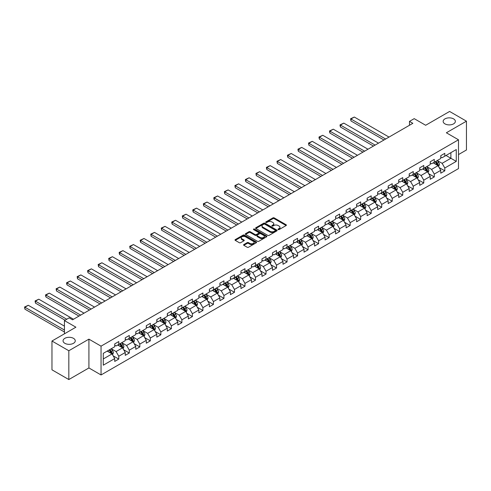 <?xml version="1.0" encoding="UTF-8"?>
<svg xmlns="http://www.w3.org/2000/svg" width="491" height="491" viewBox="0 0 491 491"><rect width="100%" height="100%" fill="white"/><g stroke="black" fill="none" stroke-linecap="round" stroke-linejoin="round"><path stroke-width="0.74" d="M278.17 229.592A0.657 0.381 0 0 0 279.097 229.592L286.13 225.535A0.933 0.54 0 0 0 286.406 225.148A0.933 0.54 0 0 0 286.13 224.768L274.217 217.894A0.933 0.54 0 0 0 272.898 217.894L265.864 221.95A0.657 0.381 0 0 0 266.791 222.484L267.699 221.963A2.995 1.731 0 0 1 271.934 221.963L272.928 222.533A2.995 1.731 0 0 1 273.806 223.755A2.995 1.731 0 0 1 272.928 224.976L272.02 225.504A0.657 0.381 0 0 0 272.947 226.038L273.855 225.51A2.995 1.731 0 0 1 278.09 225.51L279.084 226.087A2.995 1.731 0 0 1 279.962 227.308A2.995 1.731 0 0 1 279.084 228.53L278.17 229.058A0.657 0.381 0 0 0 278.17 229.592L278.17 229.058M73.472 338.33A6.101 3.523 0 0 0 66.825 337.569A6.101 3.523 0 0 0 63.057 340.822A6.101 3.523 0 0 0 64.843 343.313A6.101 3.523 0 0 0 71.496 344.074A6.101 3.523 0 0 0 75.264 340.822A6.101 3.523 0 0 0 73.472 338.33M453.574 118.883A6.101 3.523 0 0 0 446.92 118.122A6.101 3.523 0 0 0 443.158 121.375A6.101 3.523 0 0 0 444.944 123.867A6.101 3.523 0 0 0 451.591 124.628A6.101 3.523 0 0 0 455.36 121.375A6.101 3.523 0 0 0 453.574 118.883M243.843 244.561A0.933 0.54 0 0 0 243.573 244.941A0.933 0.54 0 0 0 243.843 245.322L247.188 247.249A0.933 0.54 0 0 0 248.507 247.249L256.32 242.744A0.933 0.54 0 0 0 256.59 242.364A0.933 0.54 0 0 0 256.32 241.977L244.408 235.103A0.933 0.54 0 0 0 243.082 235.103L235.275 239.608A0.933 0.54 0 0 0 234.999 239.995A0.933 0.54 0 0 0 235.275 240.375L239.313 242.707A0.933 0.54 0 0 0 240.633 242.707L243.978 240.774A0.933 0.54 0 0 0 244.248 240.394A0.933 0.54 0 0 0 243.978 240.013L241.977 238.859A2.504 1.442 0 0 1 241.241 237.834A2.504 1.442 0 0 1 242.787 236.496A2.504 1.442 0 0 1 245.518 236.815L253.356 241.339A2.504 1.442 0 0 1 254.093 242.364A2.504 1.442 0 0 1 252.546 243.696A2.504 1.442 0 0 1 249.815 243.383L248.507 242.628A0.933 0.54 0 0 0 247.188 242.628L243.843 244.561L243.843 245.322L247.188 243.407L247.188 242.628M458.496 154.579L466.45 149.982L466.45 121.179L449.596 111.451L425.66 125.266L414.201 118.65L409.482 121.375L412.851 123.321L72.533 319.807L69.157 317.855L64.444 320.58L64.444 333.819M68.826 350.746L68.826 379.549L88.914 367.949L88.914 339.146L68.826 350.746L51.966 341.018L75.902 327.196L64.444 320.58M88.914 339.146L101.048 346.155L458.496 139.788L458.496 168.591L101.048 374.958L101.048 346.155M466.45 121.179L446.362 132.779L458.496 139.788M267.767 235.373A0.933 0.54 0 0 0 269.093 235.373L276.899 230.862A0.933 0.54 0 0 0 277.176 230.482A0.933 0.54 0 0 0 276.899 230.095L264.987 223.221A0.933 0.54 0 0 0 263.661 223.221L255.854 227.732A0.933 0.54 0 0 0 255.584 228.112A0.933 0.54 0 0 0 255.854 228.493L267.767 235.373M253.835 229.733A0.657 0.381 0 0 1 254.498 229.825L254.498 229.045L266.607 236.036A0.933 0.54 0 0 1 266.883 236.423A0.933 0.54 0 0 1 266.607 236.803L258.8 241.308A0.933 0.54 0 0 1 257.474 241.308L245.568 234.434L245.568 233.673A0.933 0.54 0 0 0 245.291 234.054A0.933 0.54 0 0 0 245.568 234.434M245.568 233.673L248.906 231.74A0.933 0.54 0 0 1 250.232 231.74L255.062 234.532A0.933 0.54 0 0 0 256.382 234.532L258.604 233.25A0.933 0.54 0 0 0 258.874 232.869A0.933 0.54 0 0 0 258.604 232.489L253.571 229.579A0.657 0.381 0 0 1 254.498 229.045M68.826 379.549L51.966 369.821L51.966 341.018M113.151 355.828L118.779 359.074L118.779 356.239L125.254 352.501L125.254 355.343L129.299 353.004L129.299 350.163L135.768 346.425L135.768 349.267L139.812 346.934L139.812 344.093L146.287 340.355L146.287 343.197L150.332 340.864L150.332 338.023L156.801 334.285L156.801 337.127L160.845 334.788L160.845 331.947L167.321 328.209L167.321 331.051L171.365 328.718L171.365 325.877L177.834 322.139L177.834 324.981L181.879 322.648L181.879 319.807L188.354 316.069L188.354 318.911L192.398 316.572L192.398 313.731L198.873 309.993L198.873 312.835L202.918 310.502L202.918 307.661L209.387 303.923L209.387 306.765L213.432 304.432L213.432 301.591L219.907 297.853L219.907 300.695L223.951 298.356L223.951 295.514L230.42 291.777L230.42 294.618L234.465 292.286L234.465 289.445L240.94 285.707L240.94 288.548L244.984 286.216L244.984 283.375L251.453 279.637L251.453 282.478L255.504 280.14L255.504 277.298L261.973 273.561L261.973 276.402L266.018 274.07L266.018 271.228L272.493 267.491L272.493 270.332L276.537 268L276.537 265.158L283.006 261.421L283.006 264.262L287.051 261.924L287.051 259.082L293.526 255.345L293.526 258.186L297.571 255.854L297.571 253.012L304.039 249.275L304.039 252.116L308.084 249.784L308.084 246.942L314.559 243.205L314.559 246.046L318.604 243.708L318.604 240.866L325.079 237.135L325.079 239.97L329.123 237.638L329.123 234.796L335.592 231.058L335.592 233.9L339.637 231.568L339.637 228.726L346.112 224.988L346.112 227.83L350.157 225.492L350.157 222.65L356.626 218.918L356.626 221.76L360.67 219.422L360.67 216.58L367.145 212.842L367.145 215.684L371.19 213.352L371.19 210.51L377.659 206.772L377.659 209.614L381.71 207.276L381.71 204.434L388.178 200.702L388.178 203.544L392.223 201.206L392.223 198.364L398.698 194.626L398.698 197.468L402.743 195.136L402.743 192.294L409.212 188.556L409.212 191.398L413.256 189.06L413.256 186.218L419.731 182.486L419.731 185.328L423.776 182.99L423.776 180.148L430.245 176.41L430.245 179.252L434.29 176.92L434.29 174.078L440.765 170.34L440.765 173.182L444.809 170.843L444.809 168.002L456.268 161.386L456.268 149.552L450.879 152.67L450.879 158.274L456.268 161.386M118.779 359.074L114.734 361.413L114.734 358.571L103.276 365.187L103.276 353.354L114.734 346.738L114.734 343.896L118.779 341.564L118.779 344.406L125.254 340.668L125.254 337.826L129.299 335.488L129.299 338.33L135.768 334.592L135.768 331.75L139.812 329.418L139.812 332.26L146.287 328.522L146.287 325.68L150.332 323.348L150.332 326.19L156.801 322.452L156.801 319.61L160.845 317.272L160.845 320.114L167.321 316.376L167.321 313.54L171.365 311.202L171.365 314.044L177.834 310.306L177.834 307.464L181.879 305.132L181.879 307.974L188.354 304.236L188.354 301.394L192.398 299.056L192.398 301.897L198.873 298.16L198.873 295.324L202.918 292.986L202.918 295.827L209.387 292.09L209.387 289.248L213.432 286.916L213.432 289.758L219.907 286.02L219.907 283.178L223.951 280.84L223.951 283.681L230.42 279.95L230.42 277.108L234.465 274.77L234.465 277.611L240.94 273.874L240.94 271.032L244.984 268.7L244.984 271.541L251.453 267.804L251.453 264.962L255.504 262.624L255.504 265.465L261.973 261.734L261.973 258.892L266.018 256.554L266.018 259.395L272.493 255.658L272.493 252.816L276.537 250.484L276.537 253.325L283.006 249.588L283.006 246.746L287.051 244.408L287.051 247.249L293.526 243.518L293.526 240.676L297.571 238.338L297.571 241.179L304.039 237.441L304.039 234.6L308.084 232.268L308.084 235.109L314.559 231.371L314.559 228.53L318.604 226.191L318.604 229.033L325.079 225.301L325.079 222.46L329.123 220.121L329.123 222.963L335.592 219.225L335.592 216.384L339.637 214.051L339.637 216.893L346.112 213.155L346.112 210.314L350.157 207.975L350.157 210.817L356.626 207.085L356.626 204.244L360.67 201.905L360.67 204.747L367.145 201.009L367.145 198.168L371.19 195.835L371.19 198.677L377.659 194.939L377.659 192.098L381.71 189.759L381.71 192.601L388.178 188.869L388.178 186.028L392.223 183.689L392.223 186.531L398.698 182.793L398.698 179.952L402.743 177.619L402.743 180.461L409.212 176.723L409.212 173.882L413.256 171.543L413.256 174.385L419.731 170.653L419.731 167.812L423.776 165.473L423.776 168.315L430.245 164.577L430.245 161.735L434.29 159.403L434.29 162.245L440.765 158.507L440.765 155.665L444.809 153.333L444.809 156.169L456.268 149.552M117.699 345.026L122.554 347.831L116.085 351.568L111.23 348.763M114.734 345.179L116.085 345.959L118.779 344.406M116.085 351.568L118.779 356.239M122.554 347.831L125.254 352.501M128.219 338.956L133.073 341.754L126.598 345.492L121.743 342.693M125.254 339.109L126.598 339.889L129.299 338.33M126.598 345.492L129.299 350.163M133.073 341.754L135.768 346.425M138.732 332.88L143.587 335.684L137.118 339.422L132.263 336.617M135.768 333.039L137.118 333.819L139.812 332.26M137.118 339.422L139.812 344.093M143.587 335.684L146.287 340.355M149.252 326.81L154.106 329.614L147.631 333.352L142.777 330.547M146.287 326.963L147.631 327.743L150.332 326.19M147.631 333.352L150.332 338.023M154.106 329.614L156.801 334.285M159.771 320.74L164.62 323.538L158.151 327.276L153.296 324.477M156.801 320.893L158.151 321.673L160.845 320.114M158.151 327.276L160.845 331.947M164.62 323.538L167.321 328.209M170.285 314.663L175.14 317.468L168.671 321.206L163.816 318.401M167.321 314.823L168.671 315.603L171.365 314.044M168.671 321.206L171.365 325.877M175.14 317.468L177.834 322.139M180.805 308.594L185.659 311.398L179.184 315.136L174.33 312.331M177.834 308.747L179.184 309.526L181.879 307.974M179.184 315.136L181.879 319.807M185.659 311.398L188.354 316.069M191.318 302.524L196.173 305.322L189.704 309.06L184.849 306.261M188.354 302.677L189.704 303.456L192.398 301.897M189.704 309.06L192.398 313.731M196.173 305.322L198.873 309.993M201.838 296.447L206.693 299.252L200.218 302.99L195.363 300.185M198.873 296.607L200.218 297.386L202.918 295.827M200.218 302.99L202.918 307.661M206.693 299.252L209.387 303.923M212.351 290.377L217.206 293.182L210.737 296.92L205.882 294.115M209.387 290.531L210.737 291.31L213.432 289.758M210.737 296.92L213.432 301.591M217.206 293.182L219.907 297.853M222.871 284.307L227.726 287.106L221.251 290.844L216.402 288.045M219.907 284.461L221.251 285.24L223.951 283.681M221.251 290.844L223.951 295.514M227.726 287.106L230.42 291.777M233.391 278.231L238.245 281.036L231.77 284.774L226.916 281.969M230.42 278.391L231.77 279.17L234.465 277.611M231.77 284.774L234.465 289.445M238.245 281.036L240.94 285.707M243.904 272.161L248.759 274.966L242.29 278.704L237.435 275.899M240.94 272.321L242.29 273.094L244.984 271.541M242.29 278.704L244.984 283.375M248.759 274.966L251.453 279.637M254.424 266.091L259.279 268.89L252.804 272.628L247.949 269.829M251.453 266.245L252.804 267.024L255.504 265.465M252.804 272.628L255.504 277.298M259.279 268.89L261.973 273.561M264.937 260.021L269.792 262.82L263.323 266.558L258.469 263.753M261.973 260.175L263.323 260.954L266.018 259.395M263.323 266.558L266.018 271.228M269.792 262.82L272.493 267.491M275.457 253.945L280.312 256.75L273.837 260.488L268.982 257.683M272.493 254.105L273.837 254.878L276.537 253.325M273.837 260.488L276.537 265.158M280.312 256.75L283.006 261.421M285.977 247.875L290.825 250.674L284.357 254.412L279.502 251.613M283.006 248.029L284.357 248.808L287.051 247.249M284.357 254.412L287.051 259.082M290.825 250.674L293.526 255.345M296.49 241.805L301.345 244.604L294.87 248.342L290.021 245.537M293.526 241.959L294.87 242.738L297.571 241.179M294.87 248.342L297.571 253.012M301.345 244.604L304.039 249.275M307.01 235.729L311.865 238.534L305.39 242.272L300.535 239.467M304.039 235.889L305.39 236.662L308.084 235.109M305.39 242.272L308.084 246.942M311.865 238.534L314.559 243.205M317.524 229.659L322.378 232.458L315.909 236.196L311.055 233.397M314.559 229.813L315.909 230.592L318.604 229.033M315.909 236.196L318.604 240.866M322.378 232.458L325.079 237.135M328.043 223.589L332.898 226.388L326.423 230.126L321.568 227.321M325.079 223.743L326.423 224.522L329.123 222.963M326.423 230.126L329.123 234.796M332.898 226.388L335.592 231.058M338.557 217.513L343.412 220.318L336.943 224.056L332.088 221.251M335.592 217.673L336.943 218.446L339.637 216.893M336.943 224.056L339.637 228.726M343.412 220.318L346.112 224.988M349.076 211.443L353.931 214.248L347.456 217.979L342.601 215.181M346.112 211.596L347.456 212.376L350.157 210.817M347.456 217.979L350.157 222.65M353.931 214.248L356.626 218.918M359.596 205.373L364.445 208.172L357.976 211.909L353.121 209.105M356.626 205.526L357.976 206.306L360.67 204.747M357.976 211.909L360.67 216.58M364.445 208.172L367.145 212.842M370.11 199.297L374.964 202.102L368.495 205.839L363.641 203.035M367.145 199.456L368.495 200.23L371.19 198.677M368.495 205.839L371.19 210.51M374.964 202.102L377.659 206.772M380.629 193.227L385.484 196.032L379.009 199.763L374.154 196.965M377.659 193.38L379.009 194.16L381.71 192.601M379.009 199.763L381.71 204.434M385.484 196.032L388.178 200.702M391.143 187.157L395.998 189.956L389.529 193.693L384.674 190.889M388.178 187.31L389.529 188.09L392.223 186.531M389.529 193.693L392.223 198.364M395.998 189.956L398.698 194.626M401.663 181.081L406.517 183.886L400.042 187.623L395.187 184.819M398.698 181.24L400.042 182.014L402.743 180.461M400.042 187.623L402.743 192.294M406.517 183.886L409.212 188.556M412.176 175.011L417.031 177.816L410.562 181.547L405.707 178.749M409.212 175.164L410.562 175.944L413.256 174.385M410.562 181.547L413.256 186.218M417.031 177.816L419.731 182.486M422.696 168.941L427.551 171.74L421.075 175.477L416.227 172.672M419.731 169.094L421.075 169.874L423.776 168.315M421.075 175.477L423.776 180.148M427.551 171.74L430.245 176.41M433.215 162.865L438.07 165.67L431.595 169.407L426.74 166.602M430.245 163.024L431.595 163.798L434.29 162.245M431.595 169.407L434.29 174.078M438.07 165.67L440.765 170.34M446.024 155.469L450.879 158.274L442.115 163.331L437.26 160.532M440.765 156.948L442.115 157.728L444.809 156.169M442.115 163.331L444.809 168.002M88.914 367.949L101.048 374.958M409.482 121.375L409.482 125.266M103.276 358.958L112.04 353.901L107.185 351.096M112.04 353.901L114.734 358.571M439.181 167.597L444.809 170.843M428.661 173.667L434.29 176.92M418.148 179.737L423.776 182.99M407.628 185.813L413.256 189.06M397.109 191.883L402.743 195.136M386.595 197.953L392.223 201.206M376.075 204.029L381.71 207.276M365.562 210.099L371.19 213.352M355.042 216.169L360.67 219.422M344.529 222.245L350.157 225.492M334.009 228.315L339.637 231.568M323.489 234.385L329.123 237.638M312.976 240.461L318.604 243.708M302.456 246.531L308.084 249.784M291.942 252.601L297.571 255.854M281.423 258.677L287.051 261.924M270.909 264.747L276.537 268M260.39 270.817L266.018 274.07M249.87 276.893L255.504 280.14M239.356 282.963L244.984 286.216M228.837 289.033L234.465 292.286M218.323 295.109L223.951 298.356M207.803 301.179L213.432 304.432M197.284 307.249L202.918 310.502M186.77 313.326L192.398 316.572M176.251 319.395L181.879 322.648M165.737 325.465L171.365 328.718M155.217 331.542L160.845 334.788M144.704 337.612L150.332 340.864M134.184 343.682L139.812 346.934M123.664 349.758L129.299 353.004M278.434 229.684L279.084 229.309A2.995 1.731 0 0 0 279.962 228.088L279.962 227.308M273.806 223.755L273.806 224.534A2.995 1.731 0 0 1 272.928 225.756L272.278 226.13M286.118 225.541L274.217 218.667A0.933 0.54 0 0 0 272.898 218.667L266.128 222.576M276.899 230.095L276.899 230.862L264.987 224A0.933 0.54 0 0 0 263.661 224L255.866 228.499M275.242 230.745A0.657 0.381 0 0 0 275.242 230.211L264.79 224.178A0.657 0.381 0 0 0 263.863 224.178L262.9 224.731A2.995 1.731 0 0 0 262.028 225.952A2.995 1.731 0 0 0 262.9 227.173L270.05 231.304A2.995 1.731 0 0 0 274.285 231.304L275.242 230.745L275.242 231.525A0.657 0.381 0 0 0 275.439 231.261L275.439 230.482M262.028 225.952L262.028 226.732A2.995 1.731 0 0 0 262.9 227.953L262.9 227.173M275.242 231.525L274.285 232.077A2.995 1.731 0 0 1 270.05 232.077L262.9 227.953M245.58 234.44L248.906 232.519L248.906 231.74M258.874 232.869L258.874 233.648A0.933 0.54 0 0 1 258.604 234.029L256.382 235.306A0.933 0.54 0 0 1 255.062 235.306L250.232 232.519A0.933 0.54 0 0 0 248.906 232.519M254.498 229.825L266.595 236.809M260.077 237.423A2.504 1.442 0 0 0 262.802 237.736A2.504 1.442 0 0 0 264.348 236.404A2.504 1.442 0 0 0 263.612 235.379L260.85 233.784A0.933 0.54 0 0 0 259.53 233.784L257.309 235.066A0.933 0.54 0 0 0 257.038 235.447A0.933 0.54 0 0 0 257.309 235.827L260.077 237.423L260.077 238.203A2.504 1.442 0 0 0 262.802 238.516A2.504 1.442 0 0 0 264.348 237.178L264.348 236.404M257.038 235.447L257.038 236.226A0.933 0.54 0 0 0 257.309 236.607L257.309 235.827M260.077 238.203L257.309 236.607M254.093 242.364L254.093 243.143A2.504 1.442 0 0 1 252.546 244.475A2.504 1.442 0 0 1 249.815 244.162L248.507 243.407A0.933 0.54 0 0 0 247.188 243.407M241.241 237.834L241.241 238.614A2.504 1.442 0 0 0 241.977 239.633L241.977 238.859M243.978 240.013L243.978 240.774L241.977 239.633M256.308 242.75L244.408 235.883A0.933 0.54 0 0 0 243.082 235.883L235.287 240.381L235.275 239.608M438.598 166.59L439.402 164.571A2.529 1.461 -120 0 0 438.598 162.423L437.205 160.563M385.65 139.027L350.948 118.994L354.324 117.048L389.019 137.081M434.781 163.773L433.835 162.509M350.948 120.939L350.58 118.779L350.948 118.994L350.948 120.939L383.962 139.996M435.112 161.766L436.505 163.626A2.529 1.461 60 0 1 437.229 165.148L438.04 164.681A2.529 1.461 -120 0 0 437.315 163.159L435.922 161.3M435.29 161.668L436.837 163.73A1.289 0.743 60 0 1 437.07 164.117L438.04 164.681M350.58 118.779L354.324 117.048M428.084 172.666L428.882 170.641A2.529 1.461 -120 0 0 428.078 168.493L426.685 166.633M375.13 145.097L340.435 125.064L343.804 123.118L378.506 143.151M424.261 169.843L423.316 168.579M340.435 127.009L340.06 125.628L340.06 124.849L340.435 125.064L340.435 127.009L373.448 146.072M424.598 167.842L425.992 169.696A2.529 1.461 60 0 1 426.71 171.218L427.52 170.751A2.529 1.461 -120 0 0 426.796 169.229L425.409 167.376M424.77 167.738L426.317 169.8A1.289 0.743 60 0 1 426.55 170.193L427.52 170.751M340.06 124.849L343.804 123.118M417.565 178.736L418.369 176.717A2.529 1.461 -120 0 0 417.559 174.563L416.172 172.709M364.617 151.173L329.915 131.134L333.285 129.188L367.986 149.221M413.747 175.913L412.802 174.655M329.915 133.086L329.547 131.698L329.547 130.925L329.915 131.134L329.915 133.086L362.929 152.142M414.079 173.912L415.472 175.772A2.529 1.461 60 0 1 416.196 177.288L417.006 176.821A2.529 1.461 -120 0 0 416.282 175.305L414.889 173.446M414.257 173.814L415.797 175.87A1.289 0.743 60 0 1 416.037 176.263L417.006 176.821M329.547 130.925L333.285 129.188M407.051 184.806L407.849 182.787A2.529 1.461 -120 0 0 407.045 180.633L405.652 178.779M354.097 157.243L319.402 137.21L322.771 135.264L357.473 155.297M403.228 181.989L402.282 180.725M319.402 139.156L319.027 137.775L319.027 136.995L319.402 137.21L319.402 139.156L352.415 158.212M403.565 179.982L404.952 181.842A2.529 1.461 60 0 1 405.676 183.364L406.487 182.898A2.529 1.461 -120 0 0 405.762 181.375L404.369 179.516M403.737 179.884L405.284 181.946A1.289 0.743 60 0 1 405.517 182.333L406.487 182.898M319.027 136.995L322.771 135.264M396.532 190.882L397.336 188.857A2.529 1.461 -120 0 0 396.525 186.709L395.138 184.849M343.583 163.313L308.882 143.28L312.251 141.334L346.953 161.367M392.708 188.059L391.763 186.795M308.882 145.226L308.514 143.065L308.882 143.28L308.882 145.226L341.896 164.289M393.046 186.058L394.439 187.912A2.529 1.461 60 0 1 395.163 189.434L395.967 188.967A2.529 1.461 -120 0 0 395.249 187.445L393.856 185.592M393.223 185.954L394.764 188.016A1.289 0.743 60 0 1 394.997 188.409L395.967 188.967M308.514 143.065L312.251 141.334M386.012 196.952L386.816 194.933A2.529 1.461 -120 0 0 386.012 192.779L384.619 190.919M333.064 169.389L298.362 149.35L301.738 147.404L336.433 167.437M382.194 194.129L381.249 192.871M298.362 151.302L297.994 149.915L297.994 149.141L298.362 149.35L298.362 151.302L331.382 170.359M382.526 192.128L383.919 193.988A2.529 1.461 60 0 1 384.643 195.504L385.453 195.037A2.529 1.461 -120 0 0 384.729 193.522L383.336 191.662M382.704 192.03L384.25 194.086A1.289 0.743 60 0 1 384.484 194.479L385.453 195.037M297.994 149.141L301.738 147.404M375.498 203.022L376.296 201.003A2.529 1.461 -120 0 0 375.492 198.849L374.099 196.995M322.55 175.459L287.849 155.426L291.218 153.48L325.92 173.513M371.675 200.199L370.73 198.941M287.849 157.372L287.474 155.991L287.474 155.211L287.849 155.426L287.849 157.372L320.862 176.429M372.012 198.198L373.406 200.058A2.529 1.461 60 0 1 374.124 201.58L374.934 201.114A2.529 1.461 -120 0 0 374.21 199.591L372.822 197.732M372.19 198.1L373.731 200.162A1.289 0.743 60 0 1 373.964 200.549L374.934 201.114M287.474 155.211L291.218 153.48M364.979 209.092L365.783 207.073A2.529 1.461 -120 0 0 364.979 204.925L363.586 203.065M312.031 181.529L277.329 161.496L280.705 159.55L315.4 179.583M361.161 206.275L360.216 205.011M277.329 163.442L276.961 161.281L277.329 161.496L277.329 163.442L310.343 182.505M361.493 204.274L362.886 206.128A2.529 1.461 60 0 1 363.61 207.65L364.42 207.184A2.529 1.461 -120 0 0 363.696 205.661L362.303 203.808M361.671 204.17L363.217 206.232A1.289 0.743 60 0 1 363.45 206.625L364.42 207.184M276.961 161.281L280.705 159.55M354.465 215.168L355.263 213.149A2.529 1.461 -120 0 0 354.459 210.995L353.066 209.135M301.511 187.605L266.816 167.566L270.185 165.62L304.886 185.653M350.642 212.345L349.696 211.087M266.816 169.512L266.441 168.131L266.441 167.357L266.816 167.566L266.816 169.512L299.829 188.575M350.979 210.344L352.366 212.204A2.529 1.461 60 0 1 353.09 213.72L353.901 213.254A2.529 1.461 -120 0 0 353.176 211.738L351.789 209.878M351.151 210.246L352.698 212.302A1.289 0.743 60 0 1 352.931 212.695L353.901 213.254M266.441 167.357L270.185 165.62M343.945 221.238L344.75 219.219A2.529 1.461 -120 0 0 343.939 217.065L342.552 215.211M290.997 193.675L256.296 173.642L259.665 171.697L294.367 191.729M340.122 218.415L339.177 217.157M256.296 175.588L255.928 173.427L256.296 173.642L256.296 175.588L289.309 194.645M340.459 216.414L341.853 218.274A2.529 1.461 60 0 1 342.577 219.796L343.387 219.33A2.529 1.461 -120 0 0 342.663 217.808L341.27 215.948M340.637 216.316L342.178 218.378A1.289 0.743 60 0 1 342.411 218.765L343.387 219.33M255.928 173.427L259.665 171.697M333.432 227.308L334.23 225.289A2.529 1.461 -120 0 0 333.426 223.141L332.033 221.281M280.478 199.745L245.782 179.712L249.152 177.767L283.847 197.799M329.608 224.491L328.663 223.227M245.782 181.658L245.408 180.277L245.408 179.497L245.782 179.712L245.782 181.658L278.796 200.721M329.946 222.491L331.333 224.344A2.529 1.461 60 0 1 332.057 225.866L332.867 225.4A2.529 1.461 -120 0 0 332.143 223.878L330.75 222.024M330.118 222.386L331.664 224.448A1.289 0.743 60 0 1 331.898 224.841L332.867 225.4M245.408 179.497L249.152 177.767M322.912 233.385L323.716 231.365A2.529 1.461 -120 0 0 322.906 229.211L321.519 227.351M269.964 205.815L235.263 185.782L238.632 183.837L273.334 203.869M319.089 230.561L318.143 229.303M235.263 187.728L234.894 185.567L235.263 185.782L235.263 187.728L268.276 206.791M319.426 228.56L320.819 230.42A2.529 1.461 60 0 1 321.544 231.936L322.348 231.47A2.529 1.461 -120 0 0 321.63 229.954L320.236 228.094M319.604 228.456L321.145 230.518A1.289 0.743 60 0 1 321.378 230.911L322.348 231.47M234.894 185.567L238.632 183.837M312.393 239.455L313.197 237.435A2.529 1.461 -120 0 0 312.393 235.281L310.999 233.428M259.444 211.891L224.743 191.858L228.119 189.913L262.814 209.945M308.575 236.631L307.63 235.373M224.743 193.804L224.375 191.643L224.743 191.858L224.743 193.804L257.757 212.861M308.907 234.63L310.3 236.49A2.529 1.461 60 0 1 311.024 238.012L311.834 237.546A2.529 1.461 -120 0 0 311.11 236.024L309.717 234.164M309.085 234.532L310.631 236.594A1.289 0.743 60 0 1 310.864 236.981L311.834 237.546M224.375 191.643L228.119 189.913M301.879 245.525L302.677 243.505A2.529 1.461 -120 0 0 301.873 241.357L300.48 239.498M248.931 217.961L214.229 197.928L217.599 195.983L252.3 216.015M298.055 242.707L297.11 241.443M214.229 199.874L213.855 198.493L213.855 197.713L214.229 197.928L214.229 199.874L247.243 218.937M298.393 240.707L299.786 242.56A2.529 1.461 60 0 1 300.504 244.082L301.314 243.616A2.529 1.461 -120 0 0 300.59 242.094L299.203 240.24M298.571 240.602L300.111 242.664A1.289 0.743 60 0 1 300.345 243.057L301.314 243.616M213.855 197.713L217.599 195.983M291.359 251.601L292.163 249.581A2.529 1.461 -120 0 0 291.353 247.427L289.966 245.568M238.411 224.031L203.71 203.998L207.079 202.053L241.781 222.085M287.542 248.777L286.597 247.519M203.71 205.944L203.342 203.783L203.71 203.998L203.71 205.944L236.723 225.007M287.873 246.777L289.267 248.636A2.529 1.461 60 0 1 289.991 250.152L290.801 249.686A2.529 1.461 -120 0 0 290.077 248.17L288.683 246.31M288.051 246.672L289.592 248.734A1.289 0.743 60 0 1 289.831 249.127L290.801 249.686M203.342 203.783L207.079 202.053M280.846 257.671L281.644 255.651A2.529 1.461 -120 0 0 280.84 253.497L279.447 251.644M227.892 230.107L193.196 210.074L196.566 208.129L231.267 228.162M277.022 254.847L276.077 253.589M193.196 212.02L192.822 210.639L192.822 209.86L193.196 210.074L193.196 212.02L226.21 231.077M277.36 252.847L278.747 254.706A2.529 1.461 60 0 1 279.471 256.228L280.281 255.756A2.529 1.461 -120 0 0 279.557 254.24L278.164 252.38M277.532 252.748L279.078 254.811A1.289 0.743 60 0 1 279.311 255.197L280.281 255.756M192.822 209.86L196.566 208.129M270.326 263.741L271.13 261.721A2.529 1.461 -120 0 0 270.32 259.573L268.933 257.714M217.378 236.177L182.677 216.144L186.046 214.199L220.747 234.232M266.503 260.924L265.557 259.659M182.677 218.09L182.308 215.93L182.677 216.144L182.677 218.09L215.69 237.153M266.84 258.923L268.233 260.776A2.529 1.461 60 0 1 268.958 262.298L269.762 261.832A2.529 1.461 -120 0 0 269.043 260.31L267.65 258.456M267.018 258.818L268.559 260.881A1.289 0.743 60 0 1 268.792 261.273L269.762 261.832M182.308 215.93L186.046 214.199M259.807 269.817L260.611 267.798A2.529 1.461 -120 0 0 259.807 265.643L258.413 263.784M206.858 242.247L172.163 222.214L175.532 220.269L210.228 240.302M255.989 266.994L255.044 265.729M172.163 224.16L171.789 222.779L171.789 222L172.163 222.214L172.163 224.16L205.177 243.223M256.327 264.993L257.714 266.852A2.529 1.461 60 0 1 258.438 268.368L259.248 267.902A2.529 1.461 -120 0 0 258.524 266.386L257.131 264.526M256.498 264.888L258.045 266.951A1.289 0.743 60 0 1 258.278 267.343L259.248 267.902M171.789 222L175.532 220.269M249.293 275.887L250.097 273.868A2.529 1.461 -120 0 0 249.287 271.713L247.894 269.86M196.345 248.323L161.643 228.29L165.013 226.345L199.714 246.378M245.469 273.064L244.524 271.805M161.643 230.236L161.275 228.076L161.643 228.29L161.643 230.236L194.657 249.293M245.807 271.063L247.2 272.922A2.529 1.461 60 0 1 247.918 274.444L248.728 273.972A2.529 1.461 -120 0 0 248.004 272.456L246.617 270.596M245.985 270.964L247.525 273.027A1.289 0.743 60 0 1 247.759 273.413L248.728 273.972M161.275 228.076L165.013 226.345M238.773 281.957L239.577 279.938A2.529 1.461 -120 0 0 238.773 277.789L237.38 275.93M185.825 254.393L151.124 234.36L154.499 232.415L189.195 252.448M234.956 279.14L234.011 277.875M151.124 236.306L150.755 234.146L151.124 234.36L151.124 236.306L184.137 255.369M235.287 277.139L236.68 278.992A2.529 1.461 60 0 1 237.405 280.514L238.215 280.048A2.529 1.461 -120 0 0 237.491 278.526L236.097 276.672M235.465 277.034L237.012 279.097A1.289 0.743 60 0 1 237.245 279.489L238.215 280.048M150.755 234.146L154.499 232.415M228.26 288.033L229.058 286.014A2.529 1.461 -120 0 0 228.254 283.859L226.86 282M175.305 260.463L140.61 240.43L143.98 238.485L178.681 258.518M224.436 285.21L223.491 283.945M140.61 242.376L140.236 240.995L140.236 240.216L140.61 240.43L140.61 242.376L173.624 261.439M224.774 283.209L226.161 285.068A2.529 1.461 60 0 1 226.885 286.584L227.695 286.118A2.529 1.461 -120 0 0 226.971 284.602L225.584 282.742M224.946 283.104L226.492 285.167A1.289 0.743 60 0 1 226.725 285.559L227.695 286.118M140.236 240.216L143.98 238.485M217.74 294.103L218.544 292.084A2.529 1.461 -120 0 0 217.734 289.929L216.347 288.076M164.792 266.539L130.09 246.507L133.46 244.561L168.161 264.594M213.923 291.28L212.971 290.021M130.09 248.452L129.722 246.292L130.09 246.507L130.09 248.452L163.104 267.509M214.254 289.279L215.647 291.138A2.529 1.461 60 0 1 216.371 292.661L217.182 292.188A2.529 1.461 -120 0 0 216.457 290.672L215.064 288.812M214.432 289.181L215.972 291.237A1.289 0.743 60 0 1 216.212 291.629L217.182 292.188M129.722 246.292L133.46 244.561M207.227 300.173L208.024 298.154A2.529 1.461 -120 0 0 207.22 296.005L205.827 294.146M154.272 272.609L119.577 252.577L122.946 250.631L157.648 270.664M203.403 297.356L202.458 296.091M119.577 254.522L119.203 253.141L119.203 252.362L119.577 252.577L119.577 254.522L152.591 273.585M203.74 295.355L205.128 297.208A2.529 1.461 60 0 1 205.852 298.731L206.662 298.264A2.529 1.461 -120 0 0 205.938 296.742L204.544 294.888M203.912 295.251L205.459 297.313A1.289 0.743 60 0 1 205.692 297.706L206.662 298.264M119.203 252.362L122.946 250.631M196.707 306.249L197.511 304.23A2.529 1.461 -120 0 0 196.701 302.075L195.314 300.216M143.759 278.679L109.057 258.647L112.427 256.701L147.128 276.734M192.883 303.426L191.938 302.161M109.057 260.592L108.689 258.432L109.057 258.647L109.057 260.592L142.071 279.655M193.221 301.425L194.614 303.285A2.529 1.461 60 0 1 195.338 304.801L196.142 304.334A2.529 1.461 -120 0 0 195.424 302.812L194.031 300.958M193.399 301.321L194.939 303.383A1.289 0.743 60 0 1 195.173 303.776L196.142 304.334M108.689 258.432L112.427 256.701M186.187 312.319L186.991 310.3A2.529 1.461 -120 0 0 186.187 308.145L184.794 306.292M133.239 284.755L98.538 264.723L101.913 262.777L136.608 282.81M182.37 309.496L181.425 308.238M98.538 266.668L98.169 264.508L98.538 264.723L98.538 266.668L131.557 285.725M182.701 307.495L184.094 309.355A2.529 1.461 60 0 1 184.819 310.877L185.629 310.404A2.529 1.461 -120 0 0 184.904 308.888L183.511 307.028M182.879 307.397L184.426 309.453A1.289 0.743 60 0 1 184.659 309.846L185.629 310.404M98.169 264.508L101.913 262.777M175.674 318.389L176.472 316.37A2.529 1.461 -120 0 0 175.668 314.222L174.274 312.362M122.725 290.825L88.024 270.793L91.394 268.847L126.095 288.88M171.85 315.572L170.905 314.308M88.024 272.738L87.65 271.357L87.65 270.578L88.024 270.793L88.024 272.738L121.038 291.801M172.188 313.571L173.581 315.425A2.529 1.461 60 0 1 174.299 316.947L175.109 316.48A2.529 1.461 -120 0 0 174.385 314.958L172.998 313.105M172.366 313.467L173.906 315.529A1.289 0.743 60 0 1 174.139 315.916L175.109 316.48M87.65 270.578L91.394 268.847M165.154 324.465L165.958 322.446A2.529 1.461 -120 0 0 165.154 320.292L163.761 318.432M112.206 296.895L77.504 276.863L80.88 274.917L115.575 294.95M161.336 321.642L160.391 320.377M77.504 278.808L77.136 276.648L77.504 276.863L77.504 278.808L110.518 297.871M161.668 319.641L163.061 321.501A2.529 1.461 60 0 1 163.785 323.017L164.595 322.55A2.529 1.461 -120 0 0 163.871 321.028L162.478 319.175M161.846 319.537L163.393 321.599A1.289 0.743 60 0 1 163.626 321.992L164.595 322.55M77.136 276.648L80.88 274.917M154.64 330.535L155.438 328.516A2.529 1.461 -120 0 0 154.634 326.362L153.241 324.508M101.686 302.972L66.991 282.939L70.36 280.993L105.062 301.026M150.817 327.712L149.872 326.454M66.991 284.884L66.616 283.503L66.616 282.724L66.991 282.939L66.991 284.884L100.004 303.941M151.154 325.711L152.541 327.571A2.529 1.461 60 0 1 153.266 329.093L154.076 328.62A2.529 1.461 -120 0 0 153.352 327.104L151.964 325.245M151.326 325.613L152.873 327.669A1.289 0.743 60 0 1 153.106 328.062L154.076 328.62M66.616 282.724L70.36 280.993M144.121 336.605L144.925 334.586A2.529 1.461 -120 0 0 144.115 332.438L142.728 330.578M91.173 309.042L56.471 289.009L59.841 287.063L94.542 307.096M140.297 333.788L139.352 332.524M56.471 290.954L56.103 288.794L56.471 289.009L56.471 290.954L89.485 310.017M140.635 331.787L142.028 333.641A2.529 1.461 60 0 1 142.752 335.163L143.562 334.696A2.529 1.461 -120 0 0 142.838 333.174L141.445 331.315M140.813 331.683L142.353 333.745A1.289 0.743 60 0 1 142.586 334.132L143.562 334.696M56.103 288.794L59.841 287.063M133.607 342.681L134.405 340.656A2.529 1.461 -120 0 0 133.601 338.508L132.208 336.648M80.653 315.112L45.958 295.079L49.327 293.133L84.022 313.166M129.784 339.858L128.838 338.594M45.958 297.024L45.583 295.643L45.583 294.864L45.958 295.079L45.958 297.024L78.971 316.087M130.121 337.857L131.508 339.717A2.529 1.461 60 0 1 132.232 341.233L133.043 340.766A2.529 1.461 -120 0 0 132.318 339.244L130.925 337.391M130.293 337.753L131.84 339.815A1.289 0.743 60 0 1 132.073 340.208L133.043 340.766M45.583 294.864L49.327 293.133M123.088 348.751L123.892 346.732A2.529 1.461 -120 0 0 123.081 344.578L121.694 342.724M66.764 319.242L35.438 301.155L38.807 299.203L73.509 319.242M119.264 345.928L118.319 344.67M35.438 303.1L35.07 300.94L35.438 301.155L35.438 303.1L65.082 320.212M119.601 343.927L120.995 345.787A2.529 1.461 60 0 1 121.719 347.303L122.523 346.836A2.529 1.461 -120 0 0 121.805 345.32L120.412 343.461M119.779 343.829L121.32 345.885A1.289 0.743 60 0 1 121.553 346.278L122.523 346.836M35.07 300.94L38.807 299.203M112.568 354.821L113.372 352.802A2.529 1.461 -120 0 0 112.568 350.654L111.175 348.794M64.444 330.038L24.918 307.225L28.294 305.279L64.444 326.147M108.75 352.004L107.805 350.74M24.918 309.17L24.55 307.01L24.918 307.225L24.918 309.17L64.444 331.99M109.082 350.003L110.475 351.857A2.529 1.461 60 0 1 111.199 353.379L112.009 352.912A2.529 1.461 -120 0 0 111.285 351.39L109.892 349.531M109.26 349.899L110.806 351.961A1.289 0.743 60 0 1 111.04 352.348L112.009 352.912M24.55 307.01L28.294 305.279M279.084 229.309L279.084 228.53M272.02 226.038L272.02 225.504M272.928 225.756L272.928 224.976M265.864 222.484L265.864 221.95M272.898 218.667L272.898 217.894M274.217 218.667L274.217 217.894M286.13 225.535L286.13 224.768M255.854 228.493L255.854 227.732M263.661 224L263.661 223.221M264.987 224L264.987 223.221M270.05 232.077L270.05 231.304M274.285 232.077L274.285 231.304M250.232 232.519L250.232 231.74M255.062 235.306L255.062 234.532M256.382 235.306L256.382 234.532M258.604 234.029L258.604 233.25M266.607 236.803L266.607 236.036M248.507 243.407L248.507 242.628M249.815 244.162L249.815 243.383M243.082 235.883L243.082 235.103M244.408 235.883L244.408 235.103M256.32 242.744L256.32 241.977M437.819 165.522L439.384 164.62M437.315 163.159L438.598 162.423M435.517 164.197L436.505 163.626M427.299 171.598L428.87 170.69M426.796 169.229L428.078 168.493M425.003 170.267L425.992 169.696M416.785 177.668L418.35 176.766M416.282 175.305L417.559 174.563M414.484 176.343L415.472 175.772M406.266 183.738L407.837 182.836M405.762 181.375L407.045 180.633M403.964 182.413L404.952 181.842M395.752 189.814L397.317 188.906M395.249 187.445L396.525 186.709M393.451 188.483L394.439 187.912M385.232 195.884L386.798 194.982M384.729 193.522L386.012 192.779M382.931 194.559L383.919 193.988M374.713 201.954L376.284 201.052M374.21 199.591L375.492 198.849M372.417 200.629L373.406 200.058M364.199 208.031L365.764 207.122M363.696 205.661L364.979 204.925M361.898 206.699L362.886 206.128M353.68 214.101L355.251 213.198M353.176 211.738L354.459 210.995M351.378 212.775L352.366 212.204M343.166 220.171L344.731 219.268M342.663 217.808L343.939 217.065M340.864 218.845L341.853 218.274M332.646 226.247L334.211 225.338M332.143 223.878L333.426 223.141M330.345 224.915L331.333 224.344M322.133 232.317L323.698 231.414M321.63 229.954L322.906 229.211M319.831 230.991L320.819 230.42M311.613 238.387L313.178 237.484M311.11 236.024L312.393 235.281M309.312 237.061L310.3 236.49M301.093 244.463L302.665 243.554M300.59 242.094L301.873 241.357M298.798 243.131L299.786 242.56M290.58 250.533L292.145 249.631M290.077 248.17L291.353 247.427M288.278 249.207L289.267 248.636M280.06 256.603L281.631 255.701M279.557 254.24L280.84 253.497M277.759 255.277L278.747 254.706M269.547 262.679L271.112 261.771M269.043 260.31L270.32 259.573M267.245 261.347L268.233 260.776M259.027 268.749L260.592 267.847M258.524 266.386L259.807 265.643M256.725 267.423L257.714 266.852M248.507 274.819L250.079 273.917M248.004 272.456L249.287 271.713M246.212 273.493L247.2 272.922M237.994 280.895L239.559 279.987M237.491 278.526L238.773 277.789M235.692 279.563L236.68 278.992M227.474 286.965L229.045 286.063M226.971 284.602L228.254 283.859M225.173 285.639L226.161 285.068M216.961 293.035L218.526 292.133M216.457 290.672L217.734 289.929M214.659 291.709L215.647 291.138M206.441 299.111L208.012 298.203M205.938 296.742L207.22 296.005M204.139 297.779L205.128 297.208M195.927 305.181L197.492 304.273M195.424 302.812L196.701 302.075M193.626 303.855L194.614 303.285M185.408 311.251L186.973 310.349M184.904 308.888L186.187 308.145M183.106 309.925L184.094 309.355M174.888 317.327L176.459 316.419M174.385 314.958L175.668 314.222M172.593 315.995L173.581 315.425M164.375 323.397L165.94 322.489M163.871 321.028L165.154 320.292M162.073 322.071L163.061 321.501M153.855 329.467L155.426 328.565M153.352 327.104L154.634 326.362M151.553 328.141L152.541 327.571M143.341 335.543L144.906 334.635M142.838 333.174L144.115 332.438M141.04 334.211L142.028 333.641M132.822 341.613L134.387 340.705M132.318 339.244L133.601 338.508M130.52 340.288L131.508 339.717M122.308 347.683L123.873 346.781M121.805 345.32L123.081 344.578M120.007 346.358L120.995 345.787M111.788 353.759L113.353 352.851M111.285 351.39L112.568 350.654M109.487 352.428L110.475 351.857"/></g></svg>
